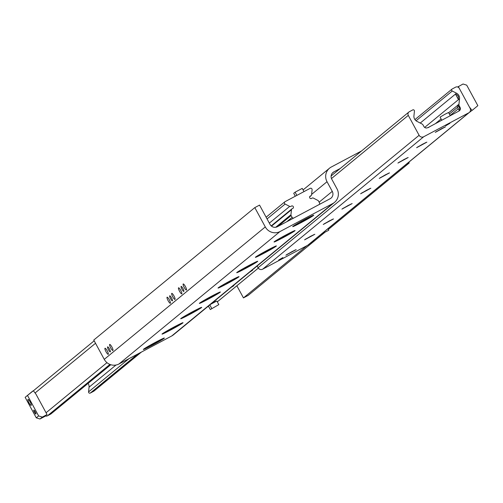 <?xml version="1.0" encoding="UTF-8"?>
<svg xmlns="http://www.w3.org/2000/svg" width="503" height="503" viewBox="0 0 503 503"><rect width="100%" height="100%" fill="white"/><g stroke="black" fill="none" stroke-linecap="round" stroke-linejoin="round"><path stroke-width="0.75" d="M167.071 297.223A3.439 0.742 62 0 1 167.097 297.204A3.439 0.742 62 0 1 169.329 299.826A3.439 0.742 62 0 1 170.347 303.252A3.439 0.742 62 0 1 170.316 303.271A3.439 0.742 62 0 1 168.09 300.649A3.439 0.742 62 0 1 167.071 297.223M171.737 293.381A3.439 0.742 62 0 1 171.762 293.362A3.439 0.742 62 0 1 173.994 295.99A3.439 0.742 62 0 1 175.013 299.417A3.439 0.742 62 0 1 174.987 299.436A3.439 0.742 62 0 1 172.755 296.814A3.439 0.742 62 0 1 171.737 293.381M169.687 295.827A2.842 0.61 62 0 1 169.712 295.808A2.842 0.61 62 0 1 171.554 297.977A2.842 0.61 62 0 1 172.397 300.813A2.842 0.61 62 0 1 172.372 300.825A2.842 0.61 62 0 1 170.53 298.663A2.842 0.61 62 0 1 169.687 295.827M178.508 287.817A3.439 0.742 62 0 1 178.534 287.798A3.439 0.742 62 0 1 180.766 290.42A3.439 0.742 62 0 1 181.784 293.853A3.439 0.742 62 0 1 181.753 293.871A3.439 0.742 62 0 1 179.527 291.25A3.439 0.742 62 0 1 178.508 287.817M183.174 283.975A3.439 0.742 62 0 1 183.199 283.962A3.439 0.742 62 0 1 185.431 286.584A3.439 0.742 62 0 1 186.45 290.011A3.439 0.742 62 0 1 186.424 290.03A3.439 0.742 62 0 1 184.192 287.408A3.439 0.742 62 0 1 183.174 283.975L183.199 283.962M181.124 286.421A2.842 0.61 62 0 1 181.143 286.402A2.842 0.61 62 0 1 182.991 288.571A2.842 0.61 62 0 1 183.834 291.407A2.842 0.61 62 0 1 183.809 291.426A2.842 0.61 62 0 1 181.967 289.256A2.842 0.61 62 0 1 181.124 286.421M104.989 348.277A3.439 0.742 62 0 1 105.014 348.258A3.439 0.742 62 0 1 107.246 350.88A3.439 0.742 62 0 1 108.264 354.307A3.439 0.742 62 0 1 108.239 354.326A3.439 0.742 62 0 1 106.007 351.704A3.439 0.742 62 0 1 104.989 348.277L105.014 348.258M109.654 344.436A3.439 0.742 62 0 1 109.685 344.417A3.439 0.742 62 0 1 111.911 347.039A3.439 0.742 62 0 1 112.93 350.472A3.439 0.742 62 0 1 112.905 350.49A3.439 0.742 62 0 1 110.673 347.869A3.439 0.742 62 0 1 109.654 344.436M107.604 346.875A2.842 0.61 62 0 1 107.629 346.863A2.842 0.61 62 0 1 109.472 349.032A2.842 0.61 62 0 1 110.314 351.867A2.842 0.61 62 0 1 110.289 351.88A2.842 0.61 62 0 1 108.447 349.717A2.842 0.61 62 0 1 107.604 346.875M301.196 222.596A11.959 0.509 -28.5 0 1 292.715 226.608A11.959 0.509 -28.5 0 1 302.982 220.471A11.959 0.509 -28.5 0 1 313.715 215.202A11.959 0.509 -28.5 0 1 301.196 222.596M282.523 237.95A11.959 0.509 -28.5 0 1 274.047 241.962A11.959 0.509 -28.5 0 1 284.314 235.832A11.959 0.509 -28.5 0 1 295.041 230.556A11.959 0.509 -28.5 0 1 282.523 237.95M263.855 253.305A11.959 0.509 -28.5 0 1 255.373 257.316A11.959 0.509 -28.5 0 1 265.641 251.186A11.959 0.509 -28.5 0 1 276.373 245.91A11.959 0.509 -28.5 0 1 263.855 253.305M245.181 268.659A11.959 0.509 -28.5 0 1 236.699 272.67A11.959 0.509 -28.5 0 1 246.973 266.54A11.959 0.509 -28.5 0 1 257.699 261.271A11.959 0.509 -28.5 0 1 245.181 268.659M226.507 284.013A11.959 0.509 -28.5 0 1 218.032 288.024A11.959 0.509 -28.5 0 1 228.299 281.894A11.959 0.509 -28.5 0 1 239.032 276.625A11.959 0.509 -28.5 0 1 226.507 284.013M207.84 299.367A11.959 0.509 -28.5 0 1 199.358 303.378A11.959 0.509 -28.5 0 1 209.632 297.248A11.959 0.509 -28.5 0 1 220.358 291.979A11.959 0.509 -28.5 0 1 207.84 299.367M189.166 314.721A11.959 0.509 -28.5 0 1 180.69 318.732A11.959 0.509 -28.5 0 1 190.958 312.602A11.959 0.509 -28.5 0 1 201.69 307.333A11.959 0.509 -28.5 0 1 189.166 314.721M170.498 330.075A11.959 0.509 -28.5 0 1 162.016 334.086A11.959 0.509 -28.5 0 1 172.284 327.956A11.959 0.509 -28.5 0 1 183.017 322.687A11.959 0.509 -28.5 0 1 170.498 330.075M151.824 345.429A11.959 0.509 -28.5 0 1 143.349 349.44A11.959 0.509 -28.5 0 1 153.616 343.31A11.959 0.509 -28.5 0 1 164.343 338.041A11.959 0.509 -28.5 0 1 151.824 345.429M328.34 229.481L409.235 162.953L405.493 164.94M236.869 285.779L243.452 297.902L307.006 245.64M243.452 297.902L248.193 295.387L324.875 232.323M340.235 168.486L333.891 171.856A5.495 5.363 50.6 0 0 331.766 179.2L337.01 188.851A10.997 10.726 -129.4 0 1 332.772 203.539L280.014 231.543A10.997 10.726 -129.4 0 1 265.288 226.922L254.807 207.613L259.548 205.098L270.029 224.407A5.495 5.363 50.6 0 0 277.392 226.715L330.15 198.716A5.495 5.363 50.6 0 0 332.269 191.373L327.025 181.715A10.997 10.726 -129.4 0 1 331.27 167.027L361.563 150.944M254.807 207.613L93.765 340.047L104.253 359.356A10.997 10.726 50.6 0 0 118.978 363.977L171.73 335.973A10.997 10.726 50.6 0 0 173.472 334.809L334.514 202.382M408.826 162.199L409.235 162.953M94.174 340.801L33.701 390.535A3.439 3.351 50.6 0 0 33.399 390.812M88.075 383.399A5.495 5.363 -129.4 0 1 89.062 387.178L88.566 391.906A1.169 1.138 50.6 0 0 90.263 393.082L93.646 391.29A2.748 2.685 50.6 0 0 94.08 390.994L141.437 352.056M45.308 415.994A2.748 2.685 50.6 0 0 47.414 415.83L50.79 414.032A1.169 1.138 50.6 0 0 51.13 413.755M458.541 109.346L458.302 108.786A3.439 0.742 62 0 1 457.585 107.271L457.824 104.976L458.61 106.435A3.439 0.742 62 0 1 459.465 107.824L459.679 109.239L459.17 110.409L458.541 109.346A3.439 0.742 62 0 0 459.214 110.358M458.994 111.018A2.748 2.685 50.6 0 0 460.05 107.346L459.264 105.894A2.748 2.685 -129.4 0 1 458.943 104.284L459.528 98.751A5.495 5.363 50.6 0 0 456.523 93.212L452.26 91.018A1.169 1.138 -129.4 0 1 452.21 88.968L455.586 87.17A2.748 2.685 -129.4 0 1 459.27 88.327L470.085 108.239A3.439 3.351 -129.4 0 1 468.758 112.829L423.708 136.741A3.439 3.351 -129.4 0 1 419.106 135.294L408.298 115.382A2.748 2.685 -129.4 0 1 409.354 111.71L412.737 109.918A1.169 1.138 -129.4 0 1 414.434 111.094L413.938 115.822A5.495 5.363 50.6 0 0 416.943 121.355L421.929 123.927A2.748 2.685 -129.4 0 1 423.105 125.084L423.897 126.536A2.748 2.685 50.6 0 0 427.575 127.693L428.254 127.479A0.346 0.333 50.6 0 0 428.801 127.19L458.994 111.018M455.63 94.331L457.152 94.853L458.403 96.507L458.365 99.412L455.63 94.331M282.868 257.574L278.693 260.032L282.868 257.574M449.908 123.317L445.727 125.775L449.908 123.317M444.621 127.133L436.044 131.792M441.389 128.768L445.532 126.794L435.265 132.371L441.389 128.768M425.947 142.487L417.377 147.146M422.721 144.122L426.858 142.148L416.591 147.725L422.721 144.122M407.273 157.841L398.703 162.5M404.047 159.476L408.191 157.502L397.923 163.079L404.047 159.476M388.605 173.202L380.035 177.855M385.373 174.83L389.517 172.862L379.249 178.433L385.373 174.83M369.931 188.556L361.361 193.209M366.706 190.184L370.849 188.216L360.582 193.787L366.706 190.184M351.264 203.91L342.694 208.563M348.032 205.538L352.175 203.57L341.908 209.141L348.032 205.538M332.59 219.264L324.02 223.917M329.364 220.892L333.508 218.924L323.24 224.495L329.364 220.892M313.922 234.618L305.346 239.271M310.691 236.247L314.834 234.279L304.567 239.849L310.691 236.247M295.248 249.972L286.679 254.625M292.023 251.601L296.16 249.633L285.893 255.203L292.023 251.601M257.134 266.012L258.07 267.728A3.439 3.351 50.6 0 0 262.673 269.174L307.717 245.263A3.439 3.351 50.6 0 0 308.264 244.898L469.299 112.465M293.934 217.937A1.377 1.339 -129.4 0 1 292.092 217.359L291.111 215.548A1.377 1.339 -129.4 0 1 290.948 214.743L291.482 209.713A1.377 1.339 -129.4 0 1 292.463 208.569A1.377 1.339 50.6 0 0 293.136 206.4A1.377 1.339 50.6 0 0 291.187 206.224A1.377 1.339 -129.4 0 1 289.684 206.4L285.144 204.061A1.377 1.339 -129.4 0 1 285.088 201.646L310.1 188.367A1.377 1.339 -129.4 0 1 312.099 189.75L311.571 194.78A1.377 1.339 -129.4 0 1 310.584 195.925A1.377 1.339 50.6 0 0 309.911 198.094A1.377 1.339 50.6 0 0 311.86 198.276A1.377 1.339 -129.4 0 1 313.369 198.094L317.902 200.433A1.377 1.339 -129.4 0 1 318.493 201.011L319.474 202.822A1.377 1.339 -129.4 0 1 318.946 204.658L293.934 217.937M251.167 270.922L252.537 270.337L249.821 272.022M232.493 286.276L233.87 285.691L231.154 287.376M213.825 301.63L215.196 301.046L212.48 302.731M217.246 301.712L217.856 301.385A1.377 1.339 50.6 0 0 218.258 301.058M207.318 306.981L208.556 306.321M321.587 233.939L328.755 230.267L327.937 228.72M321.643 234.046L321.197 234.266M458.29 86.516L469.425 107.032L471.984 110.339L472.575 110.025L477.85 105.668L466.709 85.158L463.03 84.001L457.692 87.006M469.601 112.188L472.575 110.025M471.984 110.339L469.651 112.257M310.911 242.723L319.059 236.02M313.243 240.805L310.948 242.773M313.281 240.849L313.872 240.535M35.895 414.013A2.226 0.478 62 0 1 35.883 414.026A2.226 0.478 62 0 1 34.411 412.284A2.226 0.478 62 0 1 33.789 410.09A2.226 0.478 62 0 1 35.235 411.794A2.226 0.478 62 0 1 35.895 414.013M31.199 405.361A3.37 0.729 62 0 1 31.173 405.38A3.37 0.729 62 0 1 28.948 402.74A3.37 0.729 62 0 1 28.017 399.426A3.37 0.729 62 0 1 30.199 401.998A3.37 0.729 62 0 1 31.199 405.361M36.291 417.842L39.97 418.999L44.71 416.484L47.049 414.566L35.908 394.05L33.349 390.743L25.15 397.332L36.291 417.842L38.624 415.924L42.302 417.081L39.97 418.999M42.302 417.081L47.049 414.566M32.758 391.057L25.15 397.332M27.483 395.408L38.624 415.924M151.46 344.957L157.276 341.946L151.56 345.146M155.634 342.298A10.475 0.446 -28.5 0 1 163.06 338.764A10.475 0.446 -28.5 0 1 154.069 344.153A10.475 0.446 -28.5 0 1 144.65 348.755A10.475 0.446 -28.5 0 1 155.634 342.298M170.127 329.603L175.949 326.592L170.234 329.792M174.308 326.944A10.475 0.446 -28.5 0 1 181.734 323.41A10.475 0.446 -28.5 0 1 172.743 328.799A10.475 0.446 -28.5 0 1 163.324 333.401A10.475 0.446 -28.5 0 1 174.308 326.944M188.801 314.249L194.623 311.231L188.902 314.438M192.976 311.59A10.475 0.446 -28.5 0 1 200.401 308.056A10.475 0.446 -28.5 0 1 191.41 313.444A10.475 0.446 -28.5 0 1 181.992 318.047A10.475 0.446 -28.5 0 1 192.976 311.59M207.469 298.895L213.291 295.877L207.576 299.084M211.65 296.236A10.475 0.446 -28.5 0 1 219.075 292.702A10.475 0.446 -28.5 0 1 210.084 298.09A10.475 0.446 -28.5 0 1 200.666 302.693A10.475 0.446 -28.5 0 1 211.65 296.236M226.143 283.541L231.965 280.523L226.243 283.73M230.317 280.881A10.475 0.446 -28.5 0 1 237.743 277.342A10.475 0.446 -28.5 0 1 228.752 282.736A10.475 0.446 -28.5 0 1 219.339 287.339A10.475 0.446 -28.5 0 1 230.317 280.881M244.816 268.187L250.632 265.169L244.917 268.376M248.991 265.527A10.475 0.446 -28.5 0 1 256.417 261.988A10.475 0.446 -28.5 0 1 247.426 267.382A10.475 0.446 -28.5 0 1 238.007 271.985A10.475 0.446 -28.5 0 1 248.991 265.527M263.484 252.833L269.306 249.815L263.591 253.022M267.659 250.173A10.475 0.446 -28.5 0 1 275.084 246.633A10.475 0.446 -28.5 0 1 266.093 252.028A10.475 0.446 -28.5 0 1 256.681 256.631A10.475 0.446 -28.5 0 1 267.659 250.173M282.158 237.479L287.974 234.461L282.258 237.668M286.333 234.819A10.475 0.446 -28.5 0 1 293.758 231.279A10.475 0.446 -28.5 0 1 284.767 236.674A10.475 0.446 -28.5 0 1 275.348 241.277A10.475 0.446 -28.5 0 1 286.333 234.819M300.825 222.119L306.648 219.107L300.932 222.313M305 219.459A10.475 0.446 -28.5 0 1 312.432 215.925A10.475 0.446 -28.5 0 1 303.441 221.32A10.475 0.446 -28.5 0 1 294.022 225.922A10.475 0.446 -28.5 0 1 305 219.459M450.248 115.659L448.544 112.527L445.136 114.15L440.094 117.117L441.747 120.167M303.988 191.612L302.234 188.392L295.123 192.165L293.721 193.315L295.299 196.227M296.871 195.39L295.123 192.165M210.468 304.39L216.856 300.995L218.824 304.617L210.311 309.546L218.824 304.617M208.424 306.069L210.311 309.546M209.82 304.919L211.706 308.396M332.282 173.177L333.891 171.856M171.73 335.973L332.772 203.539M118.978 363.977L280.014 231.543M104.253 359.356L265.288 226.922M319.122 202.181L332.269 191.373M311.609 194.397L327.025 181.715M35.084 392.981L95.52 343.279M93.646 391.29L141.205 352.175M90.263 393.082L137.822 353.974M88.566 391.906L128.988 358.658M89.062 387.178L116.017 365.015M50.79 414.032L110.761 364.713M47.414 415.83L109.924 364.417M46.062 412.756L106.976 362.663M450.154 115.483L458.302 108.786M459.465 107.824L460.05 107.346M435.749 123.354L441.093 118.96M448.663 112.735L457.573 105.404M457.975 105.077L458.943 104.284M424.658 127.429L459.528 98.751M458.61 106.435L459.264 105.894M307.717 245.263L468.758 112.829M262.673 269.174L423.708 136.741M258.07 267.728L419.106 135.294M331.471 178.559L408.298 115.382M428.367 127.542L428.801 127.19M449.368 114.036L457.585 107.271M420.238 123.059L456.523 93.212M416.056 120.789L452.26 91.018M286.76 221.748L292.092 217.359M277.782 226.513L291.111 215.548M275.713 227.268L290.948 214.743M271.501 226.143L291.482 209.713M269.338 223.131L289.684 206.4M267.062 218.931L285.144 204.061M309.722 196.635L310.584 195.925M217.856 301.385L258.309 268.118L218.069 301.24M303.076 189.939L329.528 168.191M50.973 413.912L110.786 364.725M331.125 175.981L408.92 112.006M414.925 119.601L452.027 89.088M271.205 225.891L291.954 208.827M266.125 217.208L284.868 201.791M309.641 196.862L311.093 195.667"/></g></svg>
